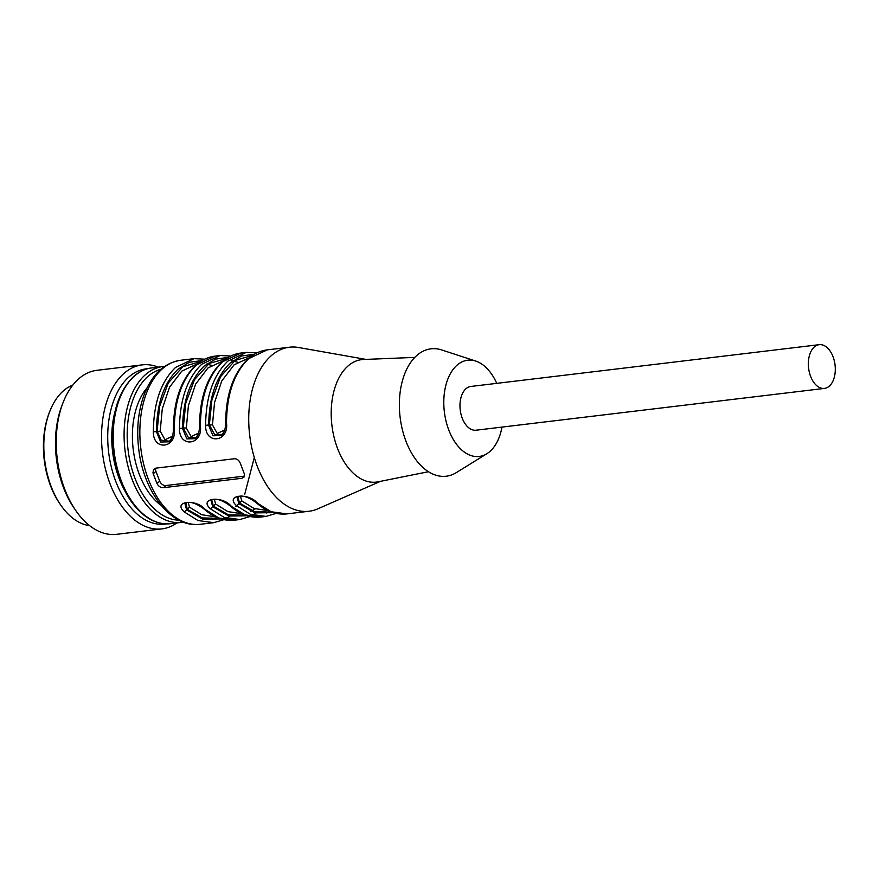 <?xml version="1.0" encoding="UTF-8"?>
<svg xmlns="http://www.w3.org/2000/svg" width="879" height="879" viewBox="0 0 879 879"><rect width="100%" height="100%" fill="white"/><g stroke="black" fill="none" stroke-linecap="round" stroke-linejoin="round"><path stroke-width="1.32" d="M814.284 346.996A22.03 13.317 -96.8 0 1 819.206 344.678A22.03 13.317 -96.8 0 1 835.05 364.961A22.03 13.317 -96.8 0 1 824.447 388.408A22.03 13.317 -96.8 0 1 809.383 372.421A22.03 13.317 -96.8 0 1 814.284 346.996M161.253 505.491A67.727 40.95 -96.8 0 1 133.19 449.147A67.727 40.95 -96.8 0 1 147.123 387.771M124.554 490.229A71.584 43.28 -96.8 0 1 115.083 411.284M166.241 523.895A78.187 47.268 -96.8 0 1 115.896 481.736A78.187 47.268 -96.8 0 1 128.784 377.08A78.187 47.268 -96.8 0 1 147.628 368.697M176.899 522.939A82.593 49.938 -96.8 0 1 161.912 528.894A82.593 49.938 -96.8 0 1 110.172 484.142A82.593 49.938 -96.8 0 1 123.785 373.586A82.593 49.938 -96.8 0 1 142.233 364.873A82.593 49.938 -96.8 0 1 158.209 367.125M161.912 528.894L116.621 534.322A82.593 49.938 -96.8 0 1 75.55 510.227A82.593 49.938 -96.8 0 1 62.739 403.439A82.593 49.938 -96.8 0 1 78.495 379.025A82.593 49.938 -96.8 0 1 96.943 370.312L142.233 364.873M89.669 525.664A71.584 43.28 -96.8 0 1 60.552 504.799L59.64 503.469A69.375 41.95 -96.8 0 1 48.883 413.767L49.455 412.262A71.584 43.28 -96.8 0 1 63.112 391.089A71.584 43.28 -96.8 0 1 72.803 385.101M60.552 504.799A71.584 43.28 -96.8 0 1 49.455 412.262M75.55 510.227L73.737 507.557A78.187 47.268 -96.8 0 1 63.64 488.01A78.187 47.268 -96.8 0 1 61.607 406.472L62.739 403.439M819.206 344.678L470.825 386.463A22.03 13.317 83.2 0 0 465.903 388.793A22.03 13.317 83.2 0 0 461.003 414.207A22.03 13.317 83.2 0 0 476.077 430.205L824.447 388.408M496.734 383.354A48.455 29.293 83.2 0 0 475.759 361.071A48.455 29.293 83.2 0 0 444.356 411.822A48.455 29.293 83.2 0 0 486.867 453.707A48.455 29.293 83.2 0 0 490.042 451.334A48.455 29.293 83.2 0 0 501.986 427.095M188.172 502.403L189.523 507.172L201.752 514.742L215.773 516.874M214.3 499.272L215.652 504.041L227.881 511.611L241.901 513.743M240.428 496.13L241.78 500.898L254.009 508.469L268.029 510.6M475.759 361.071L441.665 349.941A64.145 38.786 83.2 0 0 400.099 417.129A64.145 38.786 83.2 0 0 456.377 472.583L486.867 453.707M222.53 434.38L214.63 434.611L209.367 424.843L212.454 424.898L217.267 433.479L224.738 429.963M196.402 437.511L188.502 437.742L183.239 427.974L186.326 428.029L191.139 436.61L198.61 433.105M202.137 360.544L189.392 362.236L178.107 369.114C163.955 382.75 156.737 403.615 156.44 431.71L160.198 431.16L165.01 439.753L172.482 436.237M219.343 518.346L202.236 517.918L187.271 509.293L189.523 507.172M184.942 503.491L186.601 509.886L187.271 509.293L185.887 502.843M210.993 500.437L212.729 506.754L213.399 506.161L211.729 499.865M245.472 515.215L228.364 514.786L213.399 506.161L215.652 504.041M237.121 497.294L238.857 503.623L239.527 503.03L237.857 496.734M271.6 512.083L254.492 511.655L239.527 503.03L241.78 500.898M200.533 361.544L182.909 366.697L168.318 382.903L159.637 406.307L157.11 431.117L161.187 440.17L169.603 441.247M155.726 468.177A5.505 4.043 -131.7 0 0 155.935 471.397L159.703 481.165A5.505 4.043 -131.7 0 0 165.944 485.527L244.329 476.132A5.505 4.043 -131.7 0 0 244.494 476.11M414.767 357.39L363.357 359.5A61.673 37.292 83.2 0 0 331.91 425.315A61.673 37.292 83.2 0 0 378.025 481.824L428.48 471.715M254.405 354.27L241.648 355.973L230.364 362.851C216.212 376.487 208.993 397.341 208.697 425.436L212.971 435.775L221.277 435.534M221.508 435.325L224.222 431.413M228.265 357.401L215.52 359.104L204.236 365.983C190.084 379.618 182.865 400.483 182.568 428.578L186.842 438.918L195.149 438.676M195.38 438.456L198.094 434.545M180.558 360.28C164.9 362.785 153.111 373.388 145.178 392.089C138.388 409.021 136.234 428.04 138.728 449.147C143.519 492.141 171.471 528.444 200.225 524.291A82.593 49.938 83.2 0 1 140.805 448.235A82.593 49.938 83.2 0 1 180.558 360.28L194.05 358.665L175.613 367.378C161.066 381.376 153.649 402.813 153.353 431.677L156.44 431.71L160.714 442.049L169.021 441.807M169.251 441.588L171.965 437.687M221.145 518.94L202.697 519.148L186.601 509.886L184.337 511.996L198.006 520.533L213.729 522.675L223.969 519.665M205.246 509.49L204.313 509.249C213.982 517.643 224.09 521.28 234.627 520.17L218.904 518.028L205.246 509.49C196.138 498.338 172.152 501.217 184.337 511.996M231.375 506.359L245.032 514.885L260.755 517.039C250.218 518.149 240.11 514.512 230.441 506.117L231.375 506.359C222.266 495.207 198.28 498.085 210.466 508.864L224.134 517.39L239.857 519.544L250.097 516.522M247.274 515.808L228.826 516.017L212.729 506.754L210.466 508.864M257.503 503.227L271.161 511.754L286.884 513.896C276.347 515.017 266.238 511.369 256.569 502.975L257.503 503.227C248.394 492.075 224.42 494.943 236.594 505.733L250.262 514.259L265.985 516.412L276.226 513.391M273.402 512.666L254.954 512.886L238.857 503.623L236.594 505.733M153.232 473.792L157.011 483.571C158.55 486.373 160.714 487.746 163.527 487.68L241.912 478.286L244.131 476.967L244.461 474.188L240.33 463.354C239.077 460.288 237.088 458.75 234.374 458.739L155.99 468.133L153.616 469.584L152.968 472.638L153.232 473.792L155.935 471.397M365.851 359.39L298.519 347.491A82.593 49.938 83.2 0 0 289.422 347.216A82.593 49.938 83.2 0 0 249.68 435.171A82.593 49.938 83.2 0 0 309.1 511.237A82.593 49.938 83.2 0 0 317.868 508.82L380.486 481.329M252.789 355.27L235.165 360.423L220.574 376.641L211.894 400.033L209.367 424.843L205.609 425.414C205.159 445.049 229.144 442.181 226.507 422.898C226.815 394.034 234.232 372.597 248.768 358.599L267.216 349.886C260.25 350.754 253.866 353.765 248.054 358.907C233.331 373.059 225.859 394.473 225.65 423.162C225.474 429.172 224.079 433.281 221.475 435.512M226.914 358.412L209.213 363.445L194.534 379.629L185.777 403.076L183.239 427.974L179.481 428.545C179.03 448.18 203.016 445.312 200.379 426.04C200.676 397.165 208.103 375.74 222.64 361.73L241.088 353.017C234.122 353.885 227.738 356.896 221.926 362.038C207.202 376.19 199.731 397.605 199.522 426.293C199.346 432.303 197.951 436.413 195.347 438.643M153.353 431.677C152.902 451.323 176.888 448.444 174.251 429.172L173.855 429.622M178.964 520.181A76.264 46.104 -96.8 0 1 130.026 461.464A76.264 46.104 -96.8 0 1 147.727 376.597A76.264 46.104 -96.8 0 1 160.857 369.301M183.293 522.104L181.448 522.39A78.462 47.444 -96.8 0 1 127.774 465.42A78.462 47.444 -96.8 0 1 145.233 374.85A78.462 47.444 -96.8 0 1 162.758 366.576L164.615 366.411M134.344 376.157A78.462 47.444 -96.8 0 1 151.869 367.883C145.255 368.708 139.179 371.564 133.641 376.465C117.039 393.001 110.216 417.822 113.171 450.916C115.599 470.781 121.698 487.735 131.465 501.799C143.068 517.665 156.099 524.961 170.559 523.697A78.462 47.444 -96.8 0 1 116.885 466.727A78.462 47.444 -96.8 0 1 134.344 376.157M235.891 506.634L236.682 505.799M244.736 494.24L254.295 457.519M249.669 357.544L234.1 364.829L221.75 381.003L214.542 402.527L212.454 424.898M223.541 360.687L207.971 367.96L195.621 384.134L188.414 405.658L186.326 428.029M197.412 363.818L181.843 371.092L169.493 387.265L162.285 408.801L160.198 431.16M270.084 511.314L266.612 512.995M159.703 481.165L157.011 483.571M165.944 485.527L163.527 487.68M244.329 476.132L241.912 478.286M241.088 353.017L246.307 352.391L227.87 361.104C213.322 375.113 205.906 396.539 205.609 425.414M174.251 429.172C174.547 400.308 181.975 378.871 196.511 364.862L214.959 356.149L220.179 355.523L201.741 364.236C187.194 378.245 179.777 399.681 179.481 428.545M162.758 366.576L151.869 367.883M181.448 522.39L170.559 523.697M250.801 511.369L255.207 508.919M231.397 360.654L237.605 362.225M206.631 364.016L211.476 365.356M226.595 518.258L231.276 515.017M184.766 503.491C185.238 503.315 190.347 498.701 204.313 509.249M210.894 500.36C211.367 500.173 216.476 495.569 230.441 506.117M252.723 515.127L257.404 511.875M237.022 497.217C237.495 497.042 242.604 492.438 256.569 502.975M246.307 352.391L256.976 352.897M220.179 355.523L230.847 356.039M194.05 358.665L204.719 359.17M214.959 356.149C207.993 357.028 201.61 360.027 195.797 365.181C181.074 379.321 173.602 400.747 173.394 429.424C173.218 435.435 171.823 439.555 169.218 441.774M200.225 524.291L213.729 522.675M234.627 520.17L239.857 519.544M260.755 517.039L265.985 516.412M286.884 513.896L309.1 511.237M267.216 349.886L289.422 347.216"/></g></svg>
